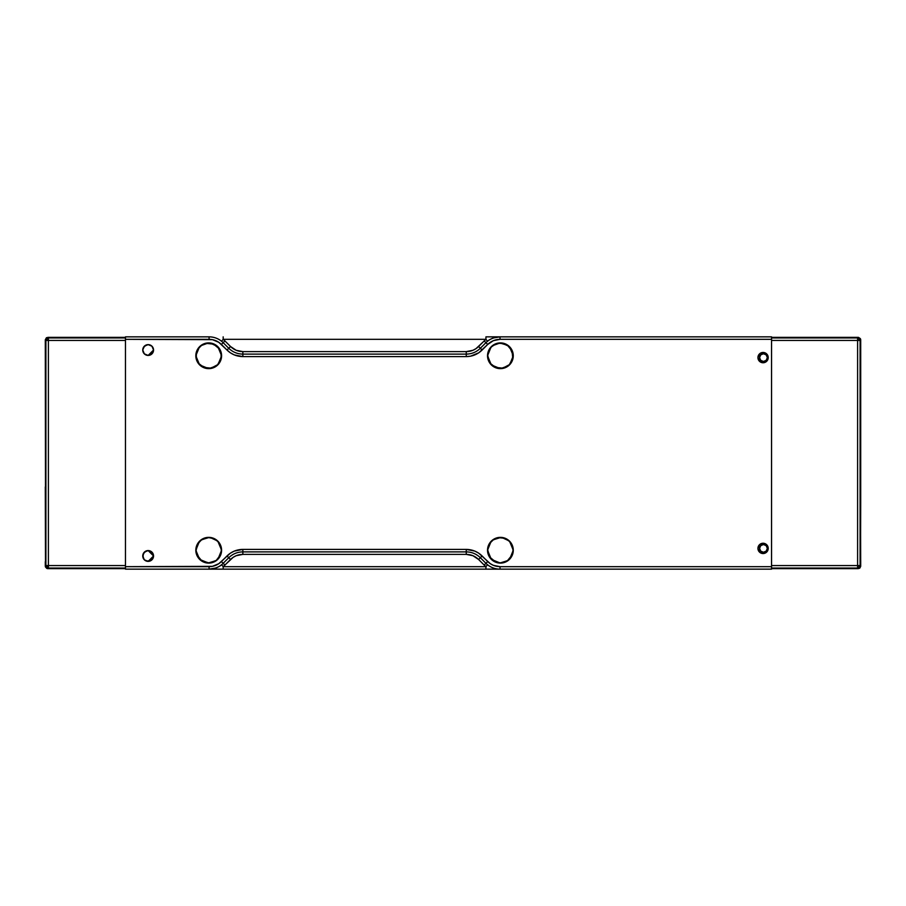 <?xml version="1.0" encoding="UTF-8"?>
<svg xmlns="http://www.w3.org/2000/svg" width="906" height="906" viewBox="0 0 906 906"><rect width="100%" height="100%" fill="white"/><g stroke="black" fill="none" stroke-linecap="round" stroke-linejoin="round"><path stroke-width="1.36" d="M767.393 357.61L767.325 357.61A3.862 3.862 0 0 1 763.452 361.471A3.862 3.862 0 0 1 759.59 357.61L760.723 354.88L763.452 353.748L766.193 354.88L767.325 357.61L766.193 360.339L763.452 361.471L760.723 360.339L759.59 357.61A3.862 3.862 0 0 1 763.452 353.748A3.862 3.862 0 0 1 767.325 357.61L767.393 357.61M767.393 548.39L767.325 548.39A3.862 3.862 0 0 1 763.452 552.252A3.862 3.862 0 0 1 759.59 548.39L760.723 545.661L763.452 544.529L766.193 545.661L767.325 548.39L766.193 551.12L763.452 552.252L760.723 551.12L759.59 548.39A3.862 3.862 0 0 1 763.452 544.529A3.862 3.862 0 0 1 767.325 548.39L767.393 548.39M860.507 402.128L860.507 346.636M860.507 503.872L860.689 566.409L859.386 568.356L857.427 568.198M860.7 345.684L860.655 339.342L858.458 337.36L860.406 338.663L860.1 340.441L859.364 338.674L857.608 337.949L858.208 337.349L771.55 337.349L858.208 337.349L857.608 337.949L859.364 338.674L857.608 338.697L857.608 337.949L771.55 337.949L857.608 337.949L857.608 338.697L859.013 339.025L859.352 340.441L857.608 340.441L857.608 338.697L857.608 567.303L859.364 567.326L857.608 568.051L858.208 568.651L859.975 567.926L860.7 566.171L860.1 565.559L859.364 567.326L860.1 565.559L860.1 340.441L859.352 340.441L859.013 339.025L860.1 340.441L860.7 339.829L860.7 502.921L860.7 403.079M860.7 502.921L860.507 559.364M771.55 568.651L858.208 568.651L771.55 568.651M860.7 560.316L860.7 566.171L859.352 565.559L859.013 566.975L859.352 565.559L857.608 565.559L860.1 565.559L860.1 340.441L857.608 340.441L857.608 565.559L771.55 565.559L771.55 340.441L857.608 340.441L771.55 340.441L771.55 565.559L857.608 565.559L857.608 568.051L859.364 567.326L857.608 567.303L858.208 568.651M771.55 568.051L857.608 568.051L771.55 568.051M48.573 337.802L46.41 337.768L45.3 339.829L46.614 337.644L48.392 337.949L46.636 338.674L45.9 340.441L45.3 339.829L45.493 487.881M45.662 565.808L45.3 339.829L45.9 340.441L45.662 565.808M45.493 560.678L45.3 486.93M48.437 337.779L125.47 337.349L47.792 337.349L48.392 337.949L125.47 337.949L48.392 337.949L48.392 338.697L46.636 338.674L48.392 337.949L48.392 340.441L125.47 340.441L125.47 565.559L48.392 565.559L48.392 340.441L46.648 340.441L46.987 339.025L48.392 338.697L48.392 340.441L45.9 340.441L46.636 338.674L46.648 340.441L45.9 340.441L45.9 565.559L48.392 565.559L48.392 567.303L48.392 565.559L46.648 565.559L48.392 568.051L48.392 567.303L46.987 566.975L48.392 568.051L125.47 568.051L48.392 568.051L47.792 568.651L125.47 568.651L47.542 568.64L45.402 566.884L46.84 568.47L48.392 568.051L46.636 567.326L45.9 565.559L46.636 567.326L46.648 565.559L45.3 566.171L45.3 561.629M125.47 565.559L125.47 340.441L48.392 340.441L48.392 565.559L125.47 565.559M488.028 547.768L489.908 543.215L493.396 539.738L500.406 537.609L505.231 538.572L509.319 541.312L512.06 545.401L513.023 550.225A12.616 12.616 0 0 1 500.406 562.853A12.616 12.616 0 0 1 487.779 550.225L488.028 547.768L487.779 550.225A12.616 12.616 0 0 1 500.406 537.609A12.616 12.616 0 0 1 513.023 550.225L512.06 555.061L507.417 560.723L509.319 559.149M196.33 547.768L196.092 550.225L198.221 543.215L201.698 539.738L208.708 537.609L213.533 538.572L217.633 541.312L220.362 545.401L221.324 550.225A12.616 12.616 0 0 1 208.708 562.853A12.616 12.616 0 0 1 196.092 550.225A12.616 12.616 0 0 1 208.708 537.609A12.616 12.616 0 0 1 221.324 550.225L220.362 555.061L216.353 560.27M513.023 355.775A12.616 12.616 0 0 1 500.406 368.391A12.616 12.616 0 0 1 487.779 355.775A12.616 12.616 0 0 1 500.406 343.148A12.616 12.616 0 0 1 513.023 355.775L512.773 358.232L512.06 350.939L507.417 345.277L500.406 343.148L495.571 344.11L491.482 346.851L493.396 345.277M221.324 355.775A12.616 12.616 0 0 1 208.708 368.391A12.616 12.616 0 0 1 196.092 355.775A12.616 12.616 0 0 1 208.708 343.148A12.616 12.616 0 0 1 221.324 355.775L221.087 358.232L221.087 353.306L219.207 348.765L213.533 344.11L206.251 343.397L201.064 345.73M512.773 358.232L509.319 364.688L502.864 368.142L495.571 367.428L490.361 363.408M221.087 358.232L217.633 364.688L211.166 368.142L203.884 367.428L198.663 363.408M219.207 543.215L218.754 542.592M510.893 543.215L510.44 542.592M215.719 560.723L208.708 562.853L201.698 560.723L197.055 555.061L196.092 550.225M507.417 560.723L500.406 562.853L495.571 561.89L489.908 557.235L487.779 550.225M198.221 362.785L196.33 358.232L196.33 353.306L198.221 348.765L201.698 345.277M489.908 362.785L487.779 355.775L488.742 350.939L491.482 346.851M148.165 355.424L153.544 350.033L151.959 346.205L148.142 344.631L144.337 346.194L142.752 350.01A5.391 5.391 0 0 1 148.142 344.631A5.391 5.391 0 0 1 153.544 350.022L151.97 346.217L148.165 344.631M153.544 555.967L148.165 550.576M148.165 561.369L153.544 555.978L151.959 552.162L148.142 550.576L146.081 550.995L143.159 553.906L142.752 555.978A5.391 5.391 0 0 1 148.142 550.576A5.391 5.391 0 0 1 153.544 555.978L151.959 552.162L148.142 550.576L144.337 552.15L142.752 555.967M757.937 548.39A5.142 5.142 0 0 1 763.078 543.249A5.142 5.142 0 0 1 768.22 548.39C767.914 545.265 766.204 543.555 763.078 543.249C759.953 543.555 758.243 545.265 757.937 548.39L759.432 552.026L763.067 553.543L766.714 552.037L768.22 548.39A5.142 5.142 0 0 1 763.078 553.543A5.142 5.142 0 0 1 757.937 548.39L759.443 552.026L763.078 553.543L766.714 552.026L768.22 548.39L767.835 546.42L765.049 543.634L761.108 543.634L759.443 544.755L757.937 548.39L759.443 544.755L762.071 543.34L765.049 543.634L767.835 546.42L767.835 550.361L765.049 553.147L763.078 553.543L759.443 552.026L757.937 548.39M768.22 357.61L766.725 353.974L763.09 352.457C759.953 352.774 758.243 354.484 757.937 357.61A5.142 5.142 0 0 1 763.078 352.457A5.142 5.142 0 0 1 768.22 357.61A5.142 5.142 0 0 1 763.078 362.751A5.142 5.142 0 0 1 757.937 357.61L759.443 361.245L763.067 362.751L766.714 361.256L768.22 357.61L767.835 355.639L765.049 352.853L763.078 352.457L759.443 353.974L757.937 357.61L759.443 353.974L763.078 352.457L765.049 352.853L767.835 355.639L767.835 359.58L768.22 357.61M199.694 559.421L208.697 563.102A12.877 12.877 0 0 1 195.832 550.225A12.877 12.877 0 0 1 208.708 537.36A12.877 12.877 0 0 1 221.585 550.225A12.877 12.877 0 0 1 208.708 563.102L213.635 562.128L217.814 559.33L220.6 555.163L221.585 550.225L217.814 541.131L211.223 537.598L206.194 537.598L201.551 539.523L196.817 545.299L195.832 550.225L199.603 559.33L201.562 560.939M208.584 537.36L200.543 540.282M199.501 541.233L195.832 550.202L196.817 555.163L198.754 558.402M207.451 368.583L208.708 368.64A12.877 12.877 0 0 1 195.832 355.775A12.877 12.877 0 0 1 208.708 342.898A12.877 12.877 0 0 1 221.585 355.775A12.877 12.877 0 0 1 208.708 368.64L215.866 366.477L219.411 362.921L221.336 358.278L221.585 355.775L217.814 346.67L213.635 343.872L206.194 343.136L201.551 345.061L198.006 348.617L195.832 355.775L199.603 364.869L203.782 367.666L208.708 368.64L199.694 364.959M208.584 342.898L200.543 345.82M199.501 346.772L195.832 355.741M499.138 563.045L500.406 563.102A12.877 12.877 0 0 1 487.53 550.225A12.877 12.877 0 0 1 500.406 537.36A12.877 12.877 0 0 1 513.272 550.225A12.877 12.877 0 0 1 500.406 563.102L507.553 560.939L511.109 557.383L513.034 552.739L513.272 550.225L509.512 541.131L505.333 538.334L497.892 537.598L493.249 539.523L489.693 543.079L487.53 550.225L491.301 559.33L495.48 562.128L500.406 563.102L491.392 559.421M500.271 537.36L492.23 540.282M491.188 541.233L487.53 550.202L488.504 555.163L490.452 558.402M499.138 368.583L500.406 368.64A12.877 12.877 0 0 1 487.53 355.775A12.877 12.877 0 0 1 500.406 342.898A12.877 12.877 0 0 1 513.272 355.775A12.877 12.877 0 0 1 500.406 368.64L507.553 366.477L511.109 362.921L513.034 358.278L513.272 355.775L509.512 346.67L505.333 343.872L497.892 343.136L493.249 345.061L489.693 348.617L487.53 355.775L491.301 364.869L495.48 367.666L500.406 368.64L491.392 364.959M500.271 342.898L492.23 345.82M491.188 346.772L487.53 355.741M478.583 559.489L480.35 557.722L478.583 559.489C475.152 556.159 471.041 554.449 466.262 554.381L466.262 551.89L466.262 554.381L242.853 554.381L242.853 551.89L242.853 554.381C238.074 554.449 233.963 556.159 230.52 559.489L224.926 565.084L223.17 563.317L228.765 557.722L230.52 559.489L228.765 557.722C232.695 553.917 237.383 551.969 242.853 551.89L466.262 551.89C471.732 551.969 476.42 553.917 480.35 557.722L485.944 563.317L484.189 565.084L478.583 559.489L484.189 565.084L485.944 563.317A19.921 19.921 0 0 0 500.033 569.149A19.921 19.921 0 0 1 485.944 563.317L487.711 561.561L485.944 563.317L480.35 557.722L482.105 555.967L480.35 557.722C476.42 553.917 471.732 551.969 466.262 551.89L466.262 549.398L466.262 551.89L242.853 551.89L242.853 549.398L242.853 551.89C237.383 551.969 232.695 553.917 228.765 557.722L226.998 555.967L228.765 557.722L223.17 563.317L224.926 565.084L223.17 566.669L221.596 564.721C219.999 566.522 213.544 569.387 209.082 569.149L215.719 568.017L209.082 569.149L223.17 569.149L223.17 566.669L233.136 557.337L236.183 555.706L242.853 554.381L466.262 554.381L472.932 555.706L478.583 559.489M466.262 351.619L466.262 354.11L466.262 351.619C471.041 351.551 475.152 349.841 478.583 346.511L484.189 340.916L485.944 342.683L480.35 348.278L478.583 346.511L480.35 348.278C476.42 352.083 471.732 354.031 466.262 354.11L242.853 354.11L242.853 351.619L466.262 351.619L242.853 351.619L242.853 354.11C237.383 354.031 232.695 352.083 228.765 348.278L230.52 346.511C233.963 349.841 238.074 351.551 242.853 351.619L236.183 350.294L230.52 346.511L228.765 348.278L223.17 342.683L224.926 340.916L230.52 346.511L224.926 340.916L223.17 342.683A19.921 19.921 0 0 0 209.082 336.851L209.082 339.331C213.861 339.41 217.972 341.12 221.404 344.439L223.17 342.683L221.404 344.439L226.998 350.033L228.765 348.278L223.17 342.683A19.921 19.921 0 0 0 209.082 336.851L125.47 336.851L125.47 339.331L209.082 339.331L209.082 336.851L125.47 336.851L125.47 339.331L212.446 339.659L218.788 342.298L226.998 350.033C231.415 354.314 236.704 356.5 242.853 356.602L242.853 354.11C237.383 354.031 232.695 352.083 228.765 348.278L226.998 350.033L230.362 352.808L234.269 354.903L242.853 356.602L466.262 356.602L466.262 354.11L242.853 354.11L242.853 356.602L466.262 356.602C472.411 356.5 477.689 354.314 482.105 350.033L480.35 348.278C476.42 352.083 471.732 354.031 466.262 354.11L466.262 356.602L470.588 356.183L478.753 352.808L487.711 344.439L484.189 340.916L485.944 339.331L487.507 341.279C489.059 339.478 495.741 336.579 500.033 336.851A19.921 19.921 0 0 0 485.944 342.683L480.35 348.278L482.105 350.033L487.711 344.439C491.143 341.12 495.254 339.41 500.033 339.331L500.033 336.851L500.033 339.331L771.55 339.331L771.55 336.851L500.033 336.851L493.396 337.983L500.033 336.851L485.944 336.851L485.944 339.331L475.978 348.663L472.932 350.294L466.262 351.619M209.456 569.149L223.17 569.149L223.17 566.669L485.944 566.669L485.944 569.149L485.944 566.669L487.507 564.721L485.944 566.669L484.189 565.084L485.944 566.669L223.17 566.669L221.596 564.721M148.142 550.576L146.081 550.995L143.159 553.906L143.159 558.039L144.337 559.795L146.081 560.961L150.215 560.961L153.137 558.039L153.544 555.978A5.391 5.391 0 0 1 148.142 561.369A5.391 5.391 0 0 1 142.752 555.978L144.326 559.783L148.131 561.369L150.215 560.961L153.137 558.039M153.544 350.022L151.959 346.205L148.142 344.631L144.337 346.205L142.752 350.022L144.337 353.838L148.142 355.424L151.959 353.838L153.544 350.022A5.391 5.391 0 0 1 148.142 355.424A5.391 5.391 0 0 1 142.752 350.022L144.337 353.838L148.131 355.424L150.215 355.005L153.137 352.094M143.159 347.961L146.081 345.039L148.142 344.631M499.659 336.851L485.944 336.851L485.944 339.331L223.17 339.331L223.17 336.851L223.17 339.331L221.596 341.279L223.17 339.331L224.926 340.916L223.17 339.331L485.944 339.331L487.507 341.279M499.67 569.149L223.17 569.149L500.033 569.149L500.033 566.669C495.254 566.59 491.143 564.88 487.711 561.561L482.105 555.967C477.689 551.686 472.411 549.5 466.262 549.398L242.853 549.398C236.704 549.5 231.415 551.686 226.998 555.967L221.404 561.561L223.17 563.317A19.921 19.921 0 0 1 209.082 569.149A19.921 19.921 0 0 0 223.17 563.317L221.404 561.561C217.972 564.88 213.861 566.59 209.082 566.669L209.082 569.149L209.082 566.669L125.47 566.669L125.47 569.149L771.55 569.149L771.55 566.669L500.033 566.669L500.033 569.149L771.55 569.149L771.55 336.851L500.033 336.851A19.921 19.921 0 0 0 485.944 342.683L487.711 344.439L493.362 340.667L500.033 339.331L771.55 339.331L771.55 566.669L500.033 566.669L493.362 565.333L490.316 563.702L478.753 553.192L474.835 551.097L466.262 549.398L242.853 549.398L234.269 551.097L230.362 553.192L218.788 563.702L212.446 566.341L125.47 566.669L125.47 339.331L125.47 569.149L209.082 569.149M509.41 346.579L501.664 342.955M500.531 368.64L508.572 365.718M509.614 364.767L513.272 355.798L512.298 350.837L510.35 347.598M509.41 541.041L501.664 537.417M500.531 563.102L508.572 560.18M509.614 559.229L513.272 550.259M217.723 346.579L209.977 342.955M208.833 368.64L216.874 365.718M217.916 364.767L221.585 355.798L220.6 350.837L218.663 347.598M217.723 541.041L209.977 537.417M208.833 563.102L216.874 560.18M217.916 559.229L221.585 550.259M757.937 357.621L759.432 361.245L761.108 362.366L765.049 362.366L767.835 359.58L765.049 362.366L761.108 362.366L758.322 359.58L757.937 357.61M142.752 350.033L144.326 353.838L148.142 355.424M196.387 553.962L196.817 555.163M197.349 556.295L198.006 557.383M200.543 560.18L207.451 563.045M202.638 561.584L203.782 562.128M204.971 562.547L206.194 562.864M209.966 563.045L211.223 562.864M212.446 562.547L213.635 562.128M214.779 561.584L215.866 560.939M218.663 558.402L219.411 557.383M220.067 556.295L220.6 555.163M221.03 553.974L221.336 552.739M221.336 547.722L221.585 550.225L220.6 545.299L218.663 542.06M221.03 546.499L220.6 545.299M220.067 544.166L219.411 543.079M216.874 540.282L215.866 539.523M214.779 538.877L213.635 538.334M212.446 537.915L211.223 537.598M207.451 537.417L206.194 537.598M204.971 537.915L203.782 538.334M202.638 538.877L201.562 539.523M198.754 542.06L198.006 543.079M197.349 544.155L196.817 545.299M196.387 546.488L196.081 547.722M488.085 553.962L488.504 555.163M489.047 556.295L489.693 557.383M492.23 560.18L493.249 560.939M494.336 561.584L495.469 562.128M496.658 562.547L497.892 562.864M501.664 563.045L502.909 562.864M504.144 562.547L505.333 562.128M506.465 561.584L507.553 560.939M510.35 558.402L511.109 557.383M511.754 556.295L512.298 555.163M512.728 553.974L513.034 552.739M513.034 547.722L513.272 550.225L512.298 545.299L510.35 542.06M512.728 546.499L512.298 545.299M511.754 544.166L511.109 543.079M508.572 540.282L507.553 539.523M506.477 538.877L505.333 538.334M504.144 537.915L502.909 537.598M499.138 537.417L497.892 537.598M496.669 537.915L495.48 538.334M494.336 538.877L493.249 539.523M490.452 542.06L489.693 543.079M489.047 544.155L488.504 545.299M488.085 546.488L487.779 547.722M196.081 358.278L195.832 355.775L196.817 360.701L198.754 363.94M196.387 359.501L196.817 360.701M197.349 361.834L198.006 362.921M200.543 365.718L201.551 366.477M202.638 367.123L203.782 367.666M204.971 368.085L206.194 368.402M209.977 368.583L211.223 368.402M212.446 368.085L213.635 367.666M214.779 367.123L215.866 366.477M218.663 363.94L219.411 362.921M220.067 361.845L220.6 360.701M221.03 359.512L221.336 358.278M221.03 352.038L220.6 350.837M220.067 349.705L219.411 348.617M216.874 345.82L215.866 345.061M214.779 344.416L213.635 343.872M212.446 343.453L211.223 343.136M207.451 342.955L206.194 343.136M204.971 343.442L203.782 343.872M202.638 344.416L201.551 345.061M198.754 347.598L198.006 348.617M197.349 349.693L196.817 350.837M196.387 352.026L196.081 353.261M487.779 358.278L487.53 355.775L488.504 360.701L490.452 363.94M488.085 359.501L488.504 360.701M489.047 361.834L489.693 362.921M492.23 365.718L493.249 366.477M494.336 367.123L495.48 367.666M496.658 368.085L497.892 368.402M501.664 368.583L502.909 368.402M504.144 368.085L505.333 367.666M506.465 367.123L507.553 366.477M510.35 363.94L511.109 362.921M511.754 361.845L512.298 360.701M512.728 359.512L513.034 358.278M512.728 352.038L512.298 350.837M511.754 349.705L511.109 348.617M508.572 345.82L507.553 345.061M506.477 344.416L505.333 343.872M504.144 343.453L502.909 343.136M499.138 342.955L497.892 343.136M496.669 343.442L495.48 343.872M494.336 344.416L493.249 345.061M490.452 347.598L489.693 348.617M489.047 349.693L488.504 350.837M488.085 352.026L487.779 353.261M142.752 555.978L144.337 559.795L148.142 561.369M195.832 550.225L196.081 552.739M221.585 355.775L221.336 353.261M487.53 550.225L487.779 552.739M513.272 355.775L513.034 353.261"/></g></svg>
